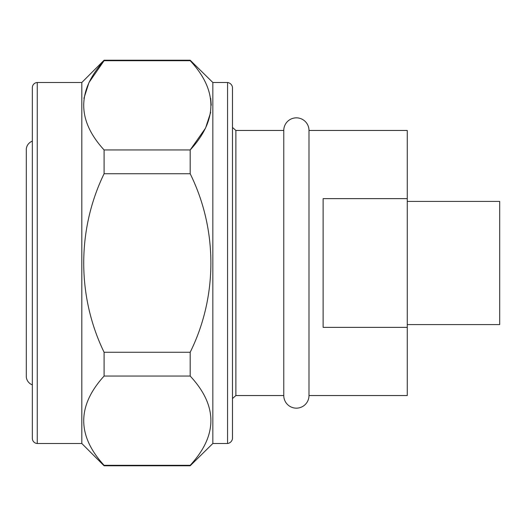 <?xml version="1.0" encoding="UTF-8"?>
<svg xmlns="http://www.w3.org/2000/svg" width="526" height="526" viewBox="0 0 526 526"><rect width="100%" height="100%" fill="white"/><g stroke="black" fill="none" stroke-linecap="round" stroke-linejoin="round"><path stroke-width="0.79" d="M407.269 324.575L499.7 324.575L499.7 201.425L407.269 201.425M308.992 130.455L308.992 395.545L407.269 395.545L407.269 130.455L308.992 130.455A12.611 12.611 0 0 0 296.381 117.844A12.611 12.611 0 0 0 283.77 130.455L235.878 130.455L232.479 127.437L232.479 87.408A5.687 5.687 0 0 0 227.567 82.503L212.839 82.503L190.182 60.22L104.089 60.22L104.089 60.687L190.182 60.687L190.182 60.22M407.269 198.637L323.122 198.637L323.122 327.363L407.269 327.363M308.992 395.545A12.611 12.611 0 0 1 296.381 408.156A12.611 12.611 0 0 1 283.77 395.545L283.77 130.455M283.77 395.545L235.878 395.545L235.878 130.455M235.878 395.545L232.479 398.563L232.479 438.592L232.479 87.408M232.479 438.592A5.687 5.687 0 0 1 227.567 443.497L227.567 82.503M227.567 443.497L212.839 443.497L212.839 82.503M190.182 60.687C217.79 90.341 217.79 120.099 190.182 149.949L205.508 128.153M212.839 443.497L190.182 465.78L104.089 465.78L104.089 465.313C76.941 435.653 76.941 405.901 104.089 376.051L104.089 352.262C76.941 296.368 76.947 229.658 104.089 173.738L190.182 173.738L190.182 149.949L104.089 149.949C76.941 120.296 76.941 90.538 104.089 60.687L89.012 82.51M190.182 173.738C217.771 229.514 217.79 296.486 190.182 352.262L104.089 352.262M104.089 376.051L190.182 376.051L190.182 352.262M190.182 376.051C217.79 405.704 217.79 435.456 190.182 465.313L104.089 465.313M190.182 465.78L190.182 465.313M205.607 127.949L210.702 112.262M211.242 105.22L210.702 98.382M104.089 465.78L81.813 443.497L81.813 82.503L104.089 60.22M104.089 173.738L104.089 149.949M81.813 82.503L37.254 82.503A5.181 5.181 0 0 0 32.342 87.408L32.342 438.592A5.181 5.181 0 0 0 37.254 443.497L37.254 82.503M81.813 443.497L37.254 443.497M88.914 82.707L83.91 98.395M32.342 141.139A9.369 9.369 0 0 0 26.3 148.963L26.3 377.037A9.369 9.369 0 0 0 32.342 384.861"/></g></svg>
